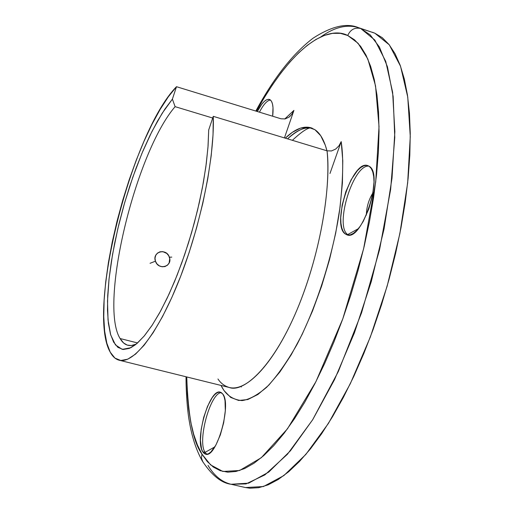 <?xml version="1.0" encoding="UTF-8"?>
<svg xmlns="http://www.w3.org/2000/svg" width="514" height="514" viewBox="0 0 514 514"><rect width="100%" height="100%" fill="white"/><g stroke="black" fill="none" stroke-linecap="round" stroke-linejoin="round"><path stroke-width="0.77" d="M312.037 128.172C306.042 126.174 297.882 129.734 287.551 138.851C296.469 130.325 304.629 126.765 312.037 128.172M245.332 487.516L249.862 488.21L258.703 487.702L268.173 484.83L278.19 479.523L288.65 471.749L299.45 461.514L310.462 448.857L321.552 433.848L332.584 416.623L343.403 397.354L353.863 376.254L363.803 353.574L373.08 329.622L381.549 304.712L389.098 279.192L395.607 253.428L400.991 227.786L405.18 202.619L408.129 178.287L409.819 155.1L410.256 133.357L409.459 113.305L407.467 95.161L404.351 79.105L400.181 65.259L395.048 53.713L389.04 44.512L382.262 37.676L374.815 33.185L360.706 28.508C354.769 27.223 350.445 29.549 347.734 35.492L358.072 43.266L367.831 59.026L375.541 85.857L379.024 126.553L375.708 181.937L363.616 248.757L342.793 318.841L315.962 381.587L287.493 428.779L261.305 457.704L239.595 470.496L222.87 471.466L210.612 464.9L201.951 454.113C193.129 442.027 188.066 416.308 186.755 376.955L187.314 394.18L188.644 408.739L190.765 422.155L193.688 434.285L197.421 444.989L201.951 454.113L201.462 458.096L202.927 462.047L201.462 458.096L201.951 454.113L207.27 461.527L213.361 467.085L220.204 470.67L227.741 472.167L235.939 471.473L244.722 468.511L254.025 463.223L263.753 455.59L273.808 445.606L284.075 433.328L294.426 418.826L304.744 402.237L314.876 383.714L324.687 363.475L334.036 341.759L342.793 318.841L350.824 295.03L358.007 270.66L364.253 246.071L369.463 221.598L373.588 197.588L376.569 174.368L378.388 152.234L379.043 131.468L378.548 112.309L376.948 94.962L374.288 79.593L370.633 66.325L366.064 55.249L360.667 46.408L354.525 39.829L347.734 35.492L340.396 33.352L332.597 33.346L324.43 35.402L315.988 39.417L307.353 45.283L298.608 52.884L289.825 62.098L281.081 72.802L272.439 84.868L263.958 98.161L256.422 111.242C296.52 39.032 330.83 26.529 347.734 35.492C350.445 29.549 354.769 27.223 360.706 28.508L374.815 33.185L358.335 27.602C346.693 22.719 331.601 26.253 313.058 38.203C292.768 53.739 273.692 78.025 255.818 111.056M270.158 99.806C272.793 101.875 273.628 107.342 272.658 116.222L273.005 107.632L272.497 104.046L271.54 101.406L270.158 99.806L268.411 99.305L266.38 99.902L264.138 101.566L261.767 104.233L257.308 111.512C261.851 102.839 265.873 98.81 269.381 99.433L270.158 99.806M347.663 234.577L348.408 235.104L347.663 234.577L358.303 228.711L347.663 234.577C334.331 225.582 353.414 164.043 368.962 166.131C353.414 164.043 334.331 225.582 347.663 234.577L345.093 233.838L347.663 234.577M369.155 166.253C384.054 173.828 362.171 241.567 347.072 234.898L345.093 233.838L343.146 231.396L341.739 227.792L340.93 223.16L340.731 217.692L342.163 205.073L345.813 191.761L351.165 179.675L357.448 170.564L360.661 167.583L363.764 165.823L366.63 165.367L369.155 166.253L371.23 168.463L372.772 171.92L373.71 176.508L374.012 182.046L372.624 195.082L368.821 208.96L363.205 221.431L359.999 226.501L356.697 230.516L353.433 233.33L350.336 234.84L347.522 235.007L345.093 233.838C331.183 224.342 352.585 159.449 367.728 165.579L369.155 166.253M205.073 452.365L206.814 454.267L205.073 452.365L214.846 446.878L205.073 452.365C197.087 441.076 210.425 392.394 221.418 392.657C210.425 392.394 197.087 441.076 205.073 452.365L202.747 451.819L205.073 452.365M222.845 394.109C231.878 404.698 216.381 458.642 205.6 454.196L202.747 451.819L201.533 448.921L200.434 440.382L201.192 429.338L203.679 417.413L207.521 406.336L212.166 397.72L214.589 394.752L216.953 392.844L219.176 392.086L221.168 392.51L222.845 394.109L224.149 396.847L225.016 400.624L225.318 410.68L223.674 422.746L220.339 434.895L215.835 445.182L210.894 451.986L208.504 453.733L206.3 454.286L204.354 453.637L202.747 451.819C194.343 439.849 209.564 388.057 220.307 392.169L222.845 394.109M217.955 378.985C220.763 383.251 224.534 386.085 229.27 387.479C247.061 392.227 274.874 362.319 296.893 310.103C318.924 258.002 331.312 191.157 327.045 150.827L213.271 116.337C214.743 156.757 200.865 224.971 179.701 278.755C158.543 332.648 133.749 364.188 119.203 360.224C115.618 359.299 112.63 356.62 110.247 352.186L114.924 358.078L120.777 360.494L127.697 359.215L135.535 354.127L144.113 345.222L153.198 332.622L162.533 316.585L171.83 297.503L180.799 275.928L189.139 252.502L196.566 227.978L202.844 203.146L207.765 178.827L211.19 155.8L213.034 134.764L213.271 116.337L208.703 129.946L207.964 147.415L205.831 166.979L202.336 188.092L197.562 210.136L191.651 232.437L184.777 254.308L177.157 275.086L169.035 294.143L160.657 310.944L152.272 325.047L144.126 336.111L136.435 343.93L129.393 348.389L123.161 349.501L117.867 347.348L113.607 342.112L110.439 334.016L108.396 323.357L107.49 310.43L107.709 295.595L109.013 279.192L111.358 261.587L114.673 243.148L118.895 224.239L123.919 205.227L129.663 186.466L136.011 168.329L142.847 151.167L150.043 135.33L157.47 121.156L164.968 108.987L172.389 99.125L176.495 86.705L168.374 96.741L160.117 109.456L151.9 124.51L143.907 141.511L136.281 160.079L129.175 179.816L122.717 200.325L117.038 221.193L112.245 242.023L108.435 262.403L105.704 281.916L104.124 300.157L103.757 316.701L104.644 331.144L106.809 343.101L110.247 352.186C86.185 311.208 131.443 132.471 176.495 86.705L280.997 118.785L285.09 118.927L288.926 117.198L291.952 114.185L293.924 110.401L284.435 137.906L293.924 110.401L291.952 114.185L288.926 117.198L285.09 118.927L280.997 118.785L176.495 86.705L172.389 99.125L175.113 106.655L212.7 118.034L175.113 106.655L172.389 99.125L162.18 113.26L151.926 131.533L142.031 153.108L132.837 177.099L124.677 202.6L117.834 228.672L112.553 254.398L109.058 278.813L107.51 300.986L108.03 319.978L110.69 334.897L115.464 344.926L122.242 349.372L130.819 347.727L135.567 344.631M314.928 129.708C320.235 133.274 324.244 140.303 326.949 150.795L325.266 145.128L320.71 135.696L314.928 129.708L308.117 127.196L300.517 128.121L292.35 132.316L285.283 138.17C294.695 129.136 303.228 125.673 310.88 127.761L314.928 129.708M120.103 338.54L137.579 342.941L120.103 338.54C98.759 304.519 135.516 152.485 175.113 106.655C135.516 152.485 98.759 304.519 120.103 338.54C123.97 345.312 129.348 347.168 136.236 344.097L131.263 345.536L127.234 345.1L123.623 342.999L120.103 338.54M320.877 36.873C334.376 27.216 346.866 24.126 358.335 27.602M241.105 386.367L241.349 387.01M186.042 376.775C185.869 384.774 186.8 408.212 189.415 421.846C191.979 437.112 196.252 450.129 202.246 460.885C211.678 475.206 221.264 482.999 230.998 484.259L246.013 483.912L264.877 474.897L287.435 454.254L312.628 419.803L338.308 371.571L361.554 312.833L379.55 249.746L390.646 189.409L394.778 137.411L393.146 96.51L387.466 66.852L379.383 46.986L370.183 34.868L360.706 28.508L374.828 40.047L385.738 61.397L392.632 92.289L394.855 131.751L392.015 178.107L384.048 229.013L371.281 281.595L354.435 332.789L334.524 379.628L312.769 419.585L290.436 450.778L268.719 472.096L248.641 483.166L230.998 484.259L245.435 487.542L263.425 486.546L283.831 475.598L305.843 454.434L328.414 423.42L350.336 383.656L370.337 337.017L387.19 286.015L399.866 233.6L407.666 182.83L410.268 136.557L407.756 97.127L400.534 66.229L389.284 44.821L374.815 33.185L372.303 32.234M119.293 360.25L229.27 387.479C243.617 393.21 274.418 366.27 299.27 304.327C323.91 242.357 330.669 178.949 327.045 150.827L331.479 150.962L335.668 149.066L339.002 145.758L341.193 141.607L329.975 173.488L341.193 141.607L342.787 160.773L342.414 182.888L340.03 207.283L335.681 233.189L329.487 259.75L321.648 286.047L312.441 311.188L302.181 334.344L291.232 354.769L279.969 371.86L268.764 385.179L257.951 394.444L247.838 399.532L238.689 400.477L230.709 397.425L224.059 390.621L221.026 385.436C225.492 394.701 232.501 399.751 242.049 400.599C249.129 399.616 257.328 395.176 266.631 387.293C276.481 376.968 286.606 362.704 297.008 344.489C317.639 304.988 333.49 252.31 339.536 210.868C343.101 180.902 343.654 157.811 341.193 141.607L339.002 145.758L335.668 149.066L331.479 150.962L327.045 150.827L213.271 116.337L208.703 129.946L208.086 145.809L206.3 163.465L203.371 182.496L199.355 202.445L194.337 222.806L188.452 243.051L181.847 262.667L174.702 281.164L167.191 298.075L159.52 313.013L151.874 325.651L144.428 335.751L137.36 343.14L130.819 347.727M284.743 118.997L293.924 110.401L284.743 118.997M230.998 484.259C221.759 481.997 214.107 475.713 208.035 465.408M366.334 215.167C366.54 207.058 368.782 199.541 373.061 192.621C368.782 199.541 366.54 207.058 366.334 215.167M259.442 112.168C263.393 104.573 267.042 100.513 270.396 99.986C267.042 100.513 263.393 104.573 259.442 112.168M150.049 263.303L155.44 261.176C151.893 251.764 166.51 247.658 169.376 257.206L171.779 257.109L169.376 257.206C172.948 266.567 158.344 270.782 155.44 261.176L150.049 263.303M155.44 261.176L155.01 258.195L155.71 255.368L157.438 253.126L159.912 251.809L162.771 251.616L166.812 253.447L168.753 255.805L169.729 258.683L169.112 263.001L167.403 265.243L164.93 266.573L162.071 266.772L159.263 265.822L156.931 263.855L155.44 261.176M312.261 128.262C309.486 126.553 302.862 130.575 292.382 140.316M289.138 117.044L290.307 116.061"/></g></svg>
